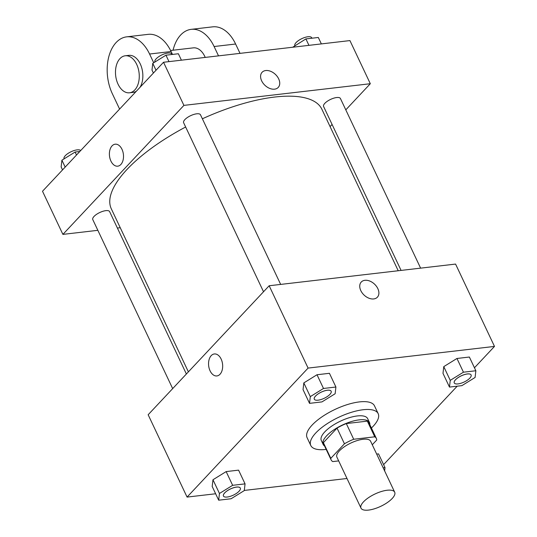 <?xml version="1.0" encoding="UTF-8"?>
<svg xmlns="http://www.w3.org/2000/svg" width="537" height="537" viewBox="0 0 537 537"><rect width="100%" height="100%" fill="white"/><g stroke="black" fill="none" stroke-linecap="round" stroke-linejoin="round"><path stroke-width="0.81" d="M363.515 501.84A18.634 6.8 -25.3 0 1 381.29 491.536A18.634 6.8 -25.3 0 1 394.695 492.207A18.634 6.8 -25.3 0 1 380.76 506.317A18.634 6.8 -25.3 0 1 361.005 508.136A18.634 6.8 -25.3 0 1 363.515 501.84M361.005 508.136L336.907 457.162A18.634 6.8 -25.3 0 1 339.418 450.865A18.634 6.8 -25.3 0 1 357.192 440.568A18.634 6.8 -25.3 0 1 370.604 441.233L394.695 492.207M337.041 428.11A25.024 9.136 -25.3 0 1 346.298 423.572L367.335 421.129L374.745 436.809L353.708 439.259A25.024 9.136 -25.3 0 0 344.452 443.797L337.041 428.11L323.381 442.669A25.024 9.136 -25.3 0 0 323.717 444.206L331.134 459.894A25.024 9.136 -25.3 0 0 332.765 461.585L338.679 460.9M372.275 444.777L376.719 440.045A25.024 9.136 -25.3 0 0 376.383 438.501A25.024 9.136 -25.3 0 0 374.745 436.809M344.452 443.797L330.799 458.35A25.024 9.136 -25.3 0 0 331.134 459.894M346.298 423.572L353.708 439.259M323.381 442.669L330.799 458.35M367.335 421.129A25.024 9.136 -25.3 0 1 368.966 422.82L376.383 438.501M369.825 424.633A25.622 9.357 154.7 0 0 369.51 422.565A25.622 9.357 154.7 0 0 359.146 419.874A25.622 9.357 154.7 0 0 333.403 430.15A25.622 9.357 154.7 0 0 323.18 444.461A25.622 9.357 154.7 0 0 324.576 446.025M323.18 444.461L321.327 440.541A25.622 9.357 -25.3 0 1 324.771 431.889A25.622 9.357 -25.3 0 1 357.286 415.947A25.622 9.357 -25.3 0 1 367.65 418.645L369.51 422.565M326.174 449.402A37.268 13.606 -25.3 0 1 310.795 445.522A37.268 13.606 -25.3 0 1 315.81 432.929A37.268 13.606 -25.3 0 1 351.366 412.329A37.268 13.606 -25.3 0 1 378.182 413.665A37.268 13.606 -25.3 0 1 371.423 428.016M310.795 445.522L307.09 437.675A37.268 13.606 -25.3 0 1 312.104 425.089A37.268 13.606 -25.3 0 1 347.661 404.489A37.268 13.606 -25.3 0 1 374.477 405.824L378.182 413.665M475.863 370.752L469.372 357.031L456.953 358.474L443.763 366.637L442.991 373.356L449.482 387.083L461.901 385.64L475.091 377.471L475.863 370.752L463.444 372.195L450.254 380.357L449.482 387.083M378.518 453.872L376.679 454.087L378.518 453.872L385.009 467.599L383.17 467.814M383.599 464.626L457.188 386.184M474.453 367.778L494.49 346.419L308.09 368.087L187.071 497.087L215.639 493.765M244.308 490.429L346.996 478.494M335.914 387.023L329.429 373.302L317.011 374.745L303.821 382.908L303.043 389.627L309.534 403.354L321.952 401.904L335.142 393.742L335.914 387.023L323.496 388.466L310.305 396.628L309.534 403.354M245.06 483.871L238.576 470.144L226.158 471.593L212.967 479.756L212.189 486.475L218.68 500.195L231.098 498.752L244.288 490.59L245.06 483.871L232.642 485.314L219.452 493.476L218.68 500.195M494.49 346.419L455.571 264.076L269.165 285.751L308.09 368.087M360.804 290.604A11.062 7.558 -136.8 0 1 361.247 282.046A11.062 7.558 -136.8 0 1 374.49 284.1A11.062 7.558 -136.8 0 1 377.39 297.189A11.062 7.558 -136.8 0 1 360.804 290.604M269.165 285.751L148.152 414.745L187.071 497.087M216.888 375.94A11.062 6.994 83.4 0 1 209.182 368.402A11.062 6.994 83.4 0 1 211.209 355.635A11.062 6.994 83.4 0 1 214.33 353.964A11.062 6.994 83.4 0 1 222.56 364.14A11.062 6.994 83.4 0 1 216.888 375.94A11.062 6.994 83.4 0 1 209.175 368.402A11.062 6.994 83.4 0 1 211.209 355.642A11.062 6.994 83.4 0 1 214.33 353.964M361.247 282.046A11.062 7.558 -136.8 0 1 374.49 284.107A11.062 7.558 -136.8 0 1 377.383 297.189M188.386 371.859L111.313 208.819A116.462 42.517 -25.3 0 1 126.987 169.47A116.462 42.517 -25.3 0 1 185.648 127.007M202.375 118.784A116.462 42.517 -25.3 0 1 321.898 109.28L398.219 270.749M186.379 374L109.629 211.625A9.317 3.403 154.7 0 0 99.748 212.531A9.317 3.403 154.7 0 0 92.78 219.593L172.672 388.607M401.079 270.413L323.583 106.474A9.317 3.403 -25.3 0 1 324.838 103.326A9.317 3.403 -25.3 0 1 333.725 98.177A9.317 3.403 -25.3 0 1 340.431 98.513L420.612 268.144M263.526 291.759L183.634 122.745A9.317 3.403 -25.3 0 1 184.889 119.597A9.317 3.403 -25.3 0 1 193.776 114.448A9.317 3.403 -25.3 0 1 200.482 114.784L280.663 284.415M163.523 62.258L349.929 40.584L370.315 83.718L345.794 109.857L370.315 83.718L183.909 105.386L62.896 234.387L97.855 230.319L62.896 234.387L42.51 191.253L163.523 62.258L183.909 105.386L62.896 234.387M117.388 228.05L120.248 227.715L117.388 228.05M330.08 126.604L332.088 124.463L330.08 126.604M223.459 496.047L223.446 496.013A9.317 3.403 -25.3 0 1 223.446 496.013A9.317 3.403 -25.3 0 1 224.701 492.865A9.317 3.403 -25.3 0 1 233.588 487.717A9.317 3.403 -25.3 0 1 240.294 488.052A9.317 3.403 -25.3 0 1 240.301 488.066L240.308 488.086A9.317 3.403 -25.3 0 1 233.34 495.141A9.317 3.403 -25.3 0 1 223.459 496.047A9.317 3.403 -25.3 0 1 224.714 492.899A9.317 3.403 -25.3 0 1 233.602 487.75A9.317 3.403 -25.3 0 1 240.308 488.086M238.576 470.144L226.158 471.593L232.642 485.314M226.158 471.593L212.967 479.756L219.452 493.476M212.967 479.756L212.189 486.475M384.626 470.902L385.009 467.599M314.299 399.172L314.313 399.199A9.317 3.403 -25.3 0 1 315.568 396.051A9.317 3.403 -25.3 0 1 324.442 390.869A9.317 3.403 -25.3 0 1 331.148 391.204A9.317 3.403 -25.3 0 1 331.154 391.225A9.317 3.403 -25.3 0 1 324.194 398.293A9.317 3.403 -25.3 0 1 314.313 399.199A9.317 3.403 -25.3 0 1 314.299 399.172A9.317 3.403 -25.3 0 1 315.555 396.024A9.317 3.403 -25.3 0 1 324.455 390.902A9.317 3.403 -25.3 0 1 331.161 391.238L331.148 391.204M329.429 373.302L317.011 374.745L323.496 388.466M317.011 374.745L303.821 382.908L310.305 396.628M303.821 382.908L303.043 389.627M455.504 379.753A9.317 3.403 -25.3 0 1 464.391 374.598A9.317 3.403 -25.3 0 1 471.097 374.933A9.317 3.403 -25.3 0 1 471.103 374.954A9.317 3.403 -25.3 0 1 464.136 382.022A9.317 3.403 -25.3 0 1 454.262 382.928A9.317 3.403 -25.3 0 1 454.248 382.901A9.317 3.403 -25.3 0 1 455.504 379.753M469.372 357.031L456.953 358.474L463.444 372.195M456.953 358.474L443.763 366.637L450.254 380.357M443.763 366.637L442.991 373.356M454.248 382.901L454.262 382.928A9.317 3.403 -25.3 0 1 455.517 379.78A9.317 3.403 -25.3 0 1 464.404 374.631A9.317 3.403 -25.3 0 1 471.11 374.967L471.097 374.933M79.812 151.488L75.099 152.038L61.909 160.201L61.137 166.92L62.547 169.893M75.099 152.038L76.509 155.012M61.909 160.201L65.172 167.094M64.078 158.858L64.051 158.818A9.317 3.403 -25.3 0 1 65.306 155.67A9.317 3.403 -25.3 0 1 73.744 150.662A9.317 3.403 -25.3 0 1 80.698 150.548M181.412 60.178L178.371 53.747L165.953 55.19L152.763 63.353L151.991 70.072L153.401 73.045M165.953 55.19L168.994 61.621M152.763 63.353L156.025 70.246M154.925 62.017L154.904 61.97A9.317 3.403 -25.3 0 1 156.16 58.822A9.317 3.403 -25.3 0 1 165.047 53.673A9.317 3.403 -25.3 0 1 171.753 54.009L171.981 54.492M321.361 43.906L318.32 37.476L305.902 38.919L292.692 47.243M305.902 38.919L308.943 45.35M294.873 45.746L294.853 45.699A9.317 3.403 -25.3 0 1 296.109 42.551A9.317 3.403 -25.3 0 1 304.996 37.402A9.317 3.403 -25.3 0 1 311.702 37.738L311.93 38.221M115.173 144.198A11.062 6.994 -96.6 0 0 109.508 155.992A11.062 6.994 -96.6 0 0 117.731 166.175A11.062 6.994 83.4 0 1 109.501 155.992A11.062 6.994 83.4 0 1 115.173 144.198A11.062 6.994 83.4 0 1 121.98 149.293A11.062 6.994 83.4 0 1 117.731 166.175M278.226 87.424A11.062 7.558 43.2 0 0 277.246 76.489A11.062 7.558 43.2 0 0 265.761 70.542A11.062 7.558 -136.8 0 1 277.246 76.482A11.062 7.558 -136.8 0 1 278.233 87.424A11.062 7.558 -136.8 0 1 264.989 85.363A11.062 7.558 -136.8 0 1 262.096 72.28A11.062 7.558 -136.8 0 1 265.761 70.542A11.062 7.558 43.2 0 0 262.09 72.28M370.315 83.718L183.909 105.386M172.458 54.432L171.088 51.525A37.268 23.568 -96.6 0 0 148.165 34.355L126.658 36.852A37.268 23.568 83.4 0 1 149.575 54.022L153.71 62.769M170.585 50.505L193.333 47.86A18.634 11.78 83.4 0 1 205.221 57.412M173.062 50.216A37.268 23.568 83.4 0 1 191.179 29.354A37.268 23.568 83.4 0 1 214.102 46.524L218.519 55.861M125.222 55.781A18.634 11.78 83.4 0 1 139.076 72.925A18.634 11.78 83.4 0 1 129.524 92.794A18.634 11.78 83.4 0 1 116.542 80.1A18.634 11.78 83.4 0 1 119.959 58.607A18.634 11.78 83.4 0 1 125.222 55.781L128.806 55.365A18.634 11.78 83.4 0 1 141.231 66.293A18.634 11.78 83.4 0 1 140.103 87.222M136.331 91.236A18.634 11.78 83.4 0 1 133.109 92.377L129.524 92.794M119.603 109.078L112.34 93.713A37.268 23.568 83.4 0 1 126.658 36.852M191.179 29.354L212.686 26.85A37.268 23.568 83.4 0 1 235.609 44.021L240.026 53.364M171.088 51.525L149.575 54.022M235.609 44.021L214.102 46.524"/></g></svg>
